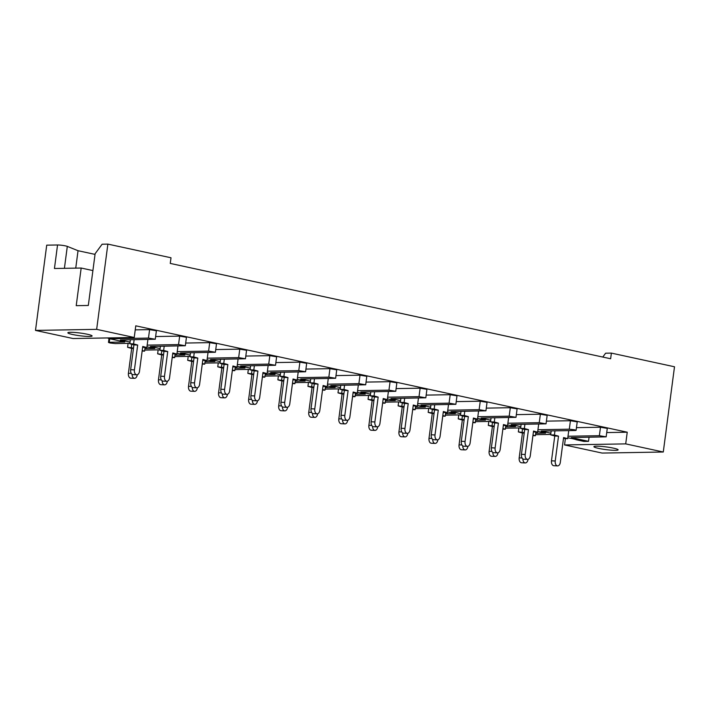 <?xml version="1.0" encoding="UTF-8"?>
<svg xmlns="http://www.w3.org/2000/svg" width="710" height="710" viewBox="0 0 710 710"><rect width="100%" height="100%" fill="white"/><g stroke="black" fill="none" stroke-linecap="round" stroke-linejoin="round"><path stroke-width="1.06" d="M95.033 254.384L78.038 250.71L67.308 246.388A5.733 0.639 -172.5 0 0 65.515 245.9A5.733 0.639 -172.5 0 0 57.545 244.977L46.718 245.163L35.5 330.407L96.658 329.351L134.234 337.481L73.077 338.537L35.5 330.407M87.348 334.25A12.221 1.358 -172.5 0 0 74.692 332.457A12.221 1.358 -172.5 0 0 67.858 332.786A12.221 1.358 -172.5 0 0 72.606 334.508A12.221 1.358 -172.5 0 0 85.262 336.3A12.221 1.358 -172.5 0 0 92.096 335.972A12.221 1.358 -172.5 0 0 87.348 334.25M613.387 448.134A12.221 1.358 -172.5 0 0 600.731 446.341A12.221 1.358 -172.5 0 0 593.897 446.67A12.221 1.358 -172.5 0 0 598.645 448.392A12.221 1.358 -172.5 0 0 611.301 450.175A12.221 1.358 -172.5 0 0 618.135 449.856A12.221 1.358 -172.5 0 0 613.387 448.134M568.009 436.242L599.373 435.7L606.163 436.845L571.239 437.591L588.519 441.336L583.913 441.416L576.183 439.738A12.221 1.358 -172.5 0 0 572.233 438.629A12.221 1.358 -172.5 0 0 567.796 437.813M57.545 244.977L54.448 268.495L81.171 268.034L76.218 305.673L88.315 305.46L95.122 253.718L102.125 244.213L107.876 244.107L96.658 329.351M107.876 244.107L171.004 257.774L170.258 263.419L610.635 358.754L611.372 353.11L605.612 353.207L602.781 357.059M611.372 353.11L674.5 366.777L663.282 452.013L602.124 453.069L564.548 444.939L625.705 443.883L663.282 452.013M537.727 431.414L545.591 433.118L535.695 433.286M507.668 424.908L515.531 426.603L505.635 426.781M477.608 418.394L485.471 420.098L475.576 420.267M447.548 411.889L455.412 413.593L445.516 413.761M417.489 405.383L425.352 407.087L415.465 407.256M387.429 398.878L395.292 400.573L385.406 400.751M357.37 392.364L365.233 394.068L355.346 394.236M327.31 385.858L335.173 387.562L325.286 387.731M297.25 379.353L305.114 381.057L295.227 381.226M267.191 372.848L275.054 374.543L265.167 374.72M237.131 366.333L244.994 368.037L235.108 368.206M207.071 359.828L214.935 361.532L205.048 361.701M177.012 353.323L184.875 355.027L174.988 355.195M146.952 346.817L154.815 348.512L144.929 348.69M537.949 429.736L569.313 429.195L574.621 429.798L576.103 430.34L575.322 430.491L541.18 431.085L550.88 433.18M589.052 437.28L588.519 441.336M599.373 435.7L600.491 427.234L576.458 427.651M600.491 427.234L607.281 428.378L606.163 436.845M606.731 432.567L627.241 432.212L135.77 325.819L134.234 337.481M130.045 342.078L120.345 339.975L155.277 339.238L148.479 338.084L149.597 329.617L135.237 329.866M149.597 329.617L156.386 330.771L155.277 339.238M160.105 348.583L150.405 346.48L185.337 345.743L178.538 344.59L179.657 336.123L155.632 336.54M179.657 336.123L186.446 337.277L185.337 345.743M190.165 355.089L180.464 352.994L215.396 352.249L208.598 351.104L209.716 342.637L185.692 343.045M209.716 342.637L216.506 343.782L215.396 352.249M220.224 361.603L210.524 359.5L245.456 358.754L238.658 357.609L239.776 349.142L215.751 349.56M239.776 349.142L246.565 350.287L245.456 358.754M250.284 368.108L240.583 366.005L275.515 365.268L268.717 364.115L269.836 355.648L245.811 356.065M269.836 355.648L276.625 356.802L275.515 365.268M280.344 374.614L270.643 372.51L305.575 371.774L298.777 370.62L299.895 362.153L275.87 362.57M299.895 362.153L306.685 363.307L305.575 371.774M310.403 381.119L300.703 379.025L335.635 378.279L328.836 377.134L329.955 368.667L305.93 369.076M329.955 368.667L336.744 369.812L335.635 378.279M340.463 387.633L330.762 385.53L365.694 384.784L358.896 383.64L360.014 375.173L335.99 375.59M360.014 375.173L366.804 376.318L365.694 384.784M370.522 394.139L360.822 392.035L395.754 391.299L388.956 390.145L390.074 381.678L366.049 382.095M390.074 381.678L396.863 382.832L395.754 391.299M400.582 400.644L390.882 398.541L425.814 397.804L419.015 396.65L420.134 388.184L396.109 388.601M420.134 388.184L426.923 389.337L425.814 397.804M430.642 407.149L420.941 405.055L455.873 404.309L449.075 403.165L450.193 394.698L426.169 395.106M450.193 394.698L456.983 395.843L455.873 404.309M460.701 413.664L451.001 411.56L485.933 410.815L479.135 409.67L480.253 401.203L456.228 401.62M480.253 401.203L487.042 402.348L485.933 410.815M490.761 420.169L481.06 418.066L515.992 417.329L509.194 416.175L510.312 407.709L486.279 408.126M510.312 407.709L517.102 408.862L515.992 417.329M520.821 426.674L511.12 424.571L546.043 423.834L539.254 422.681L540.372 414.214L516.339 414.631M540.372 414.214L547.161 415.368L546.043 423.834M569.313 429.195L570.432 420.728L546.398 421.136M570.432 420.728L577.221 421.873L576.103 430.34M107.157 337.951A12.221 1.358 -172.5 0 1 110.263 338.874L124.756 342.007L109.26 342.273L108.488 342.424L109.97 342.965L115.277 343.578L129.886 343.329M110.698 337.889L114.337 338.679L114.443 337.827M535.517 434.68L550.72 434.431M539.254 422.681L507.89 423.222M509.194 416.175L477.83 416.717M479.135 409.67L447.77 410.211M449.075 403.165L417.711 403.706M419.015 396.65L387.651 397.192M388.956 390.145L357.591 390.686M358.896 383.64L327.532 384.181M328.836 377.134L297.472 377.676M298.777 370.62L267.413 371.161M268.717 364.115L237.353 364.656M238.658 357.609L207.293 358.151M208.598 351.104L177.234 351.645M178.538 344.59L147.174 345.131M148.479 338.084L114.337 338.679M144.742 350.074L159.945 349.835M174.802 356.589L190.005 356.34M204.862 363.094L220.065 362.845M234.921 369.599L250.124 369.36M264.981 376.105L280.184 375.865M295.041 382.619L310.243 382.37M325.1 389.124L340.303 388.876M355.16 395.63L370.363 395.39M385.219 402.135L400.422 401.895M415.279 408.649L430.482 408.401M445.339 415.155L460.541 414.906M475.398 421.66L490.601 421.42M505.458 428.165L520.661 427.926M627.241 432.212L625.705 443.883M565.382 438.594L564.548 444.939M81.171 268.034L92.904 270.581M75.748 268.132L78.038 250.71M130.658 369.724L134.412 369.883A4.198 2.591 92.5 0 0 136.764 374.782L133.01 374.623A4.198 2.591 -87.5 0 1 130.658 369.724L133.924 344.882L129.832 343.746L130.347 339.806M136.764 374.782A4.198 2.591 92.5 0 0 139.488 371.286L142.754 346.453L146.846 347.589L147.911 339.504M142.639 347.296L146.846 347.589M134.412 369.883L137.678 345.042L133.587 343.915L134.137 339.735M133.587 343.915L129.832 343.746M137.678 345.042L133.924 344.882M132.104 374.312A4.198 2.591 92.5 0 0 134.518 378.332A4.198 2.591 92.5 0 0 137.234 374.844L137.252 374.729M134.518 378.332L130.764 378.173A4.198 2.591 -87.5 0 1 128.412 373.274L131.678 348.433L133.445 348.512M142.151 351.033L144.6 351.139L142.222 350.483M133.507 348.069L127.587 347.305L131.678 348.433M127.587 347.305L128.102 343.356M131.332 347.465L131.758 344.279M144.6 351.139L145.08 347.51M160.717 376.229L164.471 376.389A4.198 2.591 92.5 0 0 166.823 381.288L163.069 381.128A4.198 2.591 -87.5 0 1 160.717 376.229L163.983 351.388L159.892 350.261L160.407 346.311M166.823 381.288A4.198 2.591 92.5 0 0 169.548 377.8L172.814 352.959L176.905 354.095L177.97 346.01M172.699 353.802L176.905 354.095M164.471 376.389L167.737 351.556L163.646 350.42L164.196 346.249M163.646 350.42L159.892 350.261M167.737 351.556L163.983 351.388M190.777 382.734L194.531 382.903A4.198 2.591 92.5 0 0 196.883 387.802L193.129 387.633A4.198 2.591 -87.5 0 1 190.777 382.734L194.043 357.902L189.952 356.766L190.466 352.817M196.883 387.802A4.198 2.591 92.5 0 0 199.608 384.305L202.874 359.464L206.965 360.6L208.03 352.515M202.758 360.316L206.965 360.6M194.531 382.903L197.797 358.062L193.706 356.926L194.247 352.755M193.706 356.926L189.952 356.766M197.797 358.062L194.043 357.902M220.837 389.249L224.591 389.408A4.198 2.591 92.5 0 0 226.943 394.307L223.188 394.148A4.198 2.591 -87.5 0 1 220.837 389.249L224.103 364.408L220.011 363.272L220.526 359.322M226.943 394.307A4.198 2.591 92.5 0 0 229.667 390.811L232.933 365.978L237.025 367.105L238.09 359.02M232.818 366.821L237.025 367.105M224.591 389.408L227.857 364.567L223.765 363.431L224.307 359.26M223.765 363.431L220.011 363.272M227.857 364.567L224.103 364.408M250.896 395.754L254.65 395.914A4.198 2.591 92.5 0 0 257.002 400.813L253.248 400.653A4.198 2.591 -87.5 0 1 250.896 395.754L254.162 370.913L250.071 369.777L250.586 365.836M257.002 400.813A4.198 2.591 92.5 0 0 259.718 397.316L262.993 372.484L267.084 373.62L268.149 365.535M262.877 373.327L267.084 373.62M254.65 395.914L257.916 371.073L253.825 369.945L254.366 365.765M253.825 369.945L250.071 369.777M257.916 371.073L254.162 370.913M280.956 402.259L284.71 402.419A4.198 2.591 92.5 0 0 287.062 407.318L283.308 407.158A4.198 2.591 -87.5 0 1 280.956 402.259L284.222 377.418L280.13 376.291L280.645 372.342M287.062 407.318A4.198 2.591 92.5 0 0 289.778 403.83L293.052 378.989L297.144 380.125L298.209 372.04M292.937 379.832L297.144 380.125M284.71 402.419L287.976 377.587L283.876 376.451L284.426 372.28M283.876 376.451L280.13 376.291M287.976 377.587L284.222 377.418M311.015 408.765L314.761 408.933A4.198 2.591 92.5 0 0 317.121 413.832L313.367 413.664A4.198 2.591 -87.5 0 1 311.015 408.765L314.281 383.933L310.19 382.796L310.705 378.847M317.121 413.832A4.198 2.591 92.5 0 0 319.837 410.336L323.112 385.495L327.203 386.63L328.268 378.545M322.997 386.346L327.203 386.63M314.761 408.933L318.036 384.092L313.935 382.956L314.486 378.785M313.935 382.956L310.19 382.796M318.036 384.092L314.281 383.933M341.075 415.279L344.82 415.439A4.198 2.591 92.5 0 0 347.181 420.338L343.427 420.178A4.198 2.591 -87.5 0 1 341.075 415.279L344.341 390.438L340.241 389.302L340.764 385.352M347.181 420.338A4.198 2.591 92.5 0 0 349.897 416.841L353.172 392.009L357.263 393.136L358.328 385.051M353.056 392.852L357.263 393.136M344.82 415.439L348.095 390.598L343.995 389.462L344.545 385.29M343.995 389.462L340.241 389.302M348.095 390.598L344.341 390.438M371.126 421.784L374.88 421.944A4.198 2.591 92.5 0 0 377.241 426.843L373.487 426.683A4.198 2.591 -87.5 0 1 371.126 421.784L374.401 396.943L370.3 395.807L370.824 391.867M377.241 426.843A4.198 2.591 92.5 0 0 379.957 423.346L383.231 398.514L387.323 399.65L388.388 391.565M383.116 399.357L387.323 399.65M374.88 421.944L378.155 397.103L374.055 395.976L374.605 391.796M374.055 395.976L370.3 395.807M378.155 397.103L374.401 396.943M162.164 380.817A4.198 2.591 92.5 0 0 164.578 384.847A4.198 2.591 92.5 0 0 167.294 381.35L167.311 381.234M164.578 384.847L160.824 384.678A4.198 2.591 -87.5 0 1 158.472 379.779L161.738 354.947L163.504 355.018M172.21 357.538L174.66 357.645L172.281 356.988M163.566 354.574L157.638 353.811L161.738 354.947M157.638 353.811L158.161 349.861M161.392 353.97L161.818 350.793M174.66 357.645L175.139 354.015M192.224 387.323A4.198 2.591 92.5 0 0 194.638 391.352A4.198 2.591 92.5 0 0 197.353 387.855L197.371 387.749M194.638 391.352L190.883 391.192A4.198 2.591 -87.5 0 1 188.523 386.293L191.798 361.452L193.564 361.532M202.27 364.044L204.72 364.15L202.341 363.493M193.626 361.079L187.697 360.316L191.798 361.452M187.697 360.316L188.221 356.367M191.451 360.476L191.877 357.299M204.72 364.15L205.199 360.52M222.283 393.828A4.198 2.591 92.5 0 0 224.697 397.857A4.198 2.591 92.5 0 0 227.413 394.361L227.431 394.254M224.697 397.857L220.943 397.698A4.198 2.591 -87.5 0 1 218.582 392.799L221.857 367.957L223.623 368.037M232.33 370.558L234.779 370.664L232.401 369.999M223.685 367.585L217.757 366.821L221.857 367.957M217.757 366.821L218.281 362.881M221.511 366.99L221.937 363.804M234.779 370.664L235.258 367.034M252.343 400.342A4.198 2.591 92.5 0 0 254.757 404.363A4.198 2.591 92.5 0 0 257.473 400.875L257.49 400.76M254.757 404.363L251.003 404.203A4.198 2.591 -87.5 0 1 248.642 399.304L251.917 374.463L253.683 374.543M262.389 377.063L264.839 377.17L262.46 376.513M253.745 374.099L247.817 373.336L251.917 374.463M247.817 373.336L248.34 369.386M251.571 373.495L251.997 370.309M264.839 377.17L265.318 373.54M282.402 406.848A4.198 2.591 92.5 0 0 284.817 410.877A4.198 2.591 92.5 0 0 287.532 407.38L287.55 407.265M284.817 410.877L281.062 410.708A4.198 2.591 -87.5 0 1 278.702 405.809L281.976 380.977L283.743 381.048M292.449 383.569L294.898 383.675L292.52 383.018M283.805 380.604L277.876 379.841L281.976 380.977M277.876 379.841L278.4 375.892M281.63 380.001L282.056 376.824M294.898 383.675L295.378 380.045M312.462 413.353A4.198 2.591 92.5 0 0 314.876 417.382A4.198 2.591 92.5 0 0 317.592 413.886L317.61 413.779M314.876 417.382L311.122 417.223A4.198 2.591 -87.5 0 1 308.761 412.315L312.036 387.483L313.802 387.562M322.509 390.074L324.958 390.18L322.58 389.524M313.864 387.11L307.936 386.346L312.036 387.483M307.936 386.346L308.459 382.397M311.69 386.506L312.116 383.329M324.958 390.18L325.437 386.551M342.522 419.858A4.198 2.591 92.5 0 0 344.936 423.888A4.198 2.591 92.5 0 0 347.651 420.391L347.669 420.284M344.936 423.888L341.182 423.728A4.198 2.591 -87.5 0 1 338.821 418.829L342.096 393.988L343.862 394.068M352.568 396.588L355.018 396.695L352.639 396.029M343.924 393.615L337.995 392.852L342.096 393.988M337.995 392.852L338.519 388.911M341.75 393.02L342.167 389.834M355.018 396.695L355.497 393.065M401.185 428.29L404.94 428.449A4.198 2.591 92.5 0 0 407.3 433.348L403.546 433.189A4.198 2.591 -87.5 0 1 401.185 428.29L404.46 403.449L400.36 402.321L400.884 398.372M407.3 433.348A4.198 2.591 92.5 0 0 410.016 429.861L413.291 405.019L417.382 406.155L418.447 398.07M413.176 405.863L417.382 406.155M404.94 428.449L408.214 403.617L404.114 402.481L404.664 398.31M404.114 402.481L400.36 402.321M408.214 403.617L404.46 403.449M431.245 434.795L434.999 434.964A4.198 2.591 92.5 0 0 437.36 439.863L433.606 439.694A4.198 2.591 -87.5 0 1 431.245 434.795L434.52 409.963L430.42 408.827L430.943 404.877M437.36 439.863A4.198 2.591 92.5 0 0 440.076 436.366L443.351 411.525L447.442 412.661L448.507 404.576M443.235 412.377L447.442 412.661M434.999 434.964L438.274 410.123L434.174 408.987L434.724 404.815M434.174 408.987L430.42 408.827M438.274 410.123L434.52 409.963M461.305 441.3L465.059 441.469A4.198 2.591 92.5 0 0 467.42 446.368L463.666 446.208A4.198 2.591 -87.5 0 1 461.305 441.3L464.58 416.468L460.479 415.332L461.003 411.383M467.42 446.368A4.198 2.591 92.5 0 0 470.135 442.871L473.41 418.039L477.502 419.166L478.567 411.081M473.295 418.882L477.502 419.166M465.059 441.469L468.334 416.628L464.233 415.492L464.784 411.321M464.233 415.492L460.479 415.332M468.334 416.628L464.58 416.468M372.581 426.373A4.198 2.591 92.5 0 0 374.995 430.393A4.198 2.591 92.5 0 0 377.711 426.905L377.729 426.79M374.995 430.393L371.241 430.233A4.198 2.591 -87.5 0 1 368.88 425.334L372.155 400.493L373.921 400.573M382.628 403.094L385.077 403.2L382.699 402.543M373.984 400.129L368.055 399.366L372.155 400.493M368.055 399.366L368.579 395.417M371.809 399.526L372.226 396.34M385.077 403.2L385.557 399.57M402.641 432.878A4.198 2.591 92.5 0 0 405.055 436.907A4.198 2.591 92.5 0 0 407.771 433.411L407.788 433.295M405.055 436.907L401.301 436.739A4.198 2.591 -87.5 0 1 398.94 431.84L402.215 407.007L403.981 407.078M412.688 409.599L415.137 409.705L412.758 409.049M404.043 406.635L398.115 405.871L402.215 407.007M398.115 405.871L398.638 401.922M401.869 406.031L402.286 402.854M415.137 409.705L415.616 406.076M432.701 439.383A4.198 2.591 92.5 0 0 435.115 443.413A4.198 2.591 92.5 0 0 437.83 439.916L437.848 439.809M435.115 443.413L431.361 443.253A4.198 2.591 -87.5 0 1 429 438.345L432.275 413.513L434.041 413.593M442.747 416.104L445.197 416.211L442.818 415.554M434.103 413.14L428.174 412.377L432.275 413.513M428.174 412.377L428.698 408.427M431.928 412.537L432.346 409.359M445.197 416.211L445.676 412.581M491.364 447.815L495.118 447.974A4.198 2.591 92.5 0 0 497.479 452.873L493.725 452.714A4.198 2.591 -87.5 0 1 491.364 447.815L494.639 422.974L490.539 421.838L491.063 417.897M497.479 452.873A4.198 2.591 92.5 0 0 500.195 449.377L503.47 424.544L507.561 425.68L508.626 417.595M503.354 425.388L507.561 425.68M495.118 447.974L498.393 423.133L494.293 422.006L494.843 417.826M494.293 422.006L490.539 421.838M498.393 423.133L494.639 422.974M521.424 454.32L525.178 454.48A4.198 2.591 92.5 0 0 527.539 459.379L523.785 459.219A4.198 2.591 -87.5 0 1 521.424 454.32L524.699 429.479L520.599 428.352L521.122 424.402M527.539 459.379A4.198 2.591 92.5 0 0 530.255 455.891L533.529 431.05L537.621 432.186L538.686 424.101M533.414 431.893L537.621 432.186M525.178 454.48L528.453 429.648L524.353 428.512L524.903 424.34M524.353 428.512L520.599 428.352M528.453 429.648L524.699 429.479M551.484 460.825L555.238 460.994A4.198 2.591 92.5 0 0 557.598 465.893L553.844 465.724A4.198 2.591 -87.5 0 1 551.484 460.825L554.759 435.993L550.658 434.857L551.182 430.908M557.598 465.893A4.198 2.591 92.5 0 0 560.314 462.396L563.589 437.555L567.68 438.691L568.745 430.606M563.474 438.407L567.68 438.691M555.238 460.994L558.513 436.153L554.412 435.017L554.963 430.846M554.412 435.017L550.658 434.857M558.513 436.153L554.759 435.993M462.76 445.889A4.198 2.591 92.5 0 0 465.174 449.918A4.198 2.591 92.5 0 0 467.89 446.421L467.908 446.315M465.174 449.918L461.42 449.758A4.198 2.591 -87.5 0 1 459.059 444.859L462.334 420.018L464.1 420.098M472.807 422.619L475.256 422.725L472.878 422.059M464.162 419.645L458.234 418.882L462.334 420.018M458.234 418.882L458.758 414.942M461.988 419.051L462.405 415.865M475.256 422.725L475.735 419.095M492.82 452.403A4.198 2.591 92.5 0 0 495.234 456.423A4.198 2.591 92.5 0 0 497.95 452.936L497.967 452.82M495.234 456.423L491.48 456.264A4.198 2.591 -87.5 0 1 489.119 451.365L492.394 426.524L494.16 426.603M502.866 429.124L505.316 429.23L502.937 428.574M494.222 426.16L488.294 425.396L492.394 426.524M488.294 425.396L488.817 421.447M492.048 425.556L492.465 422.37M505.316 429.23L505.795 425.601M522.879 458.909A4.198 2.591 92.5 0 0 525.293 462.938A4.198 2.591 92.5 0 0 528.009 459.441L528.027 459.326M525.293 462.938L521.539 462.769A4.198 2.591 -87.5 0 1 519.179 457.87L522.453 433.038L524.22 433.109M532.926 435.629L535.375 435.736L532.997 435.079M524.282 432.665L518.353 431.902L522.453 433.038M518.353 431.902L518.877 427.952M522.107 432.062L522.524 428.884M535.375 435.736L535.855 432.106M109.739 338.67L109.26 342.273M64.415 268.327L67.308 246.388M128.412 373.274L131.279 373.398M158.472 379.779L161.339 379.903M188.523 386.293L191.398 386.417M218.582 392.799L221.458 392.923M248.642 399.304L251.517 399.428M278.702 405.809L281.577 405.934M308.761 412.315L311.637 412.448M338.821 418.829L341.696 418.953M368.88 425.334L371.756 425.459M398.94 431.84L401.816 431.964M429 438.345L431.875 438.478M459.059 444.859L461.935 444.984M489.119 451.365L491.994 451.489M519.179 457.87L522.054 457.994M108.488 342.424L109.012 338.439"/></g></svg>
